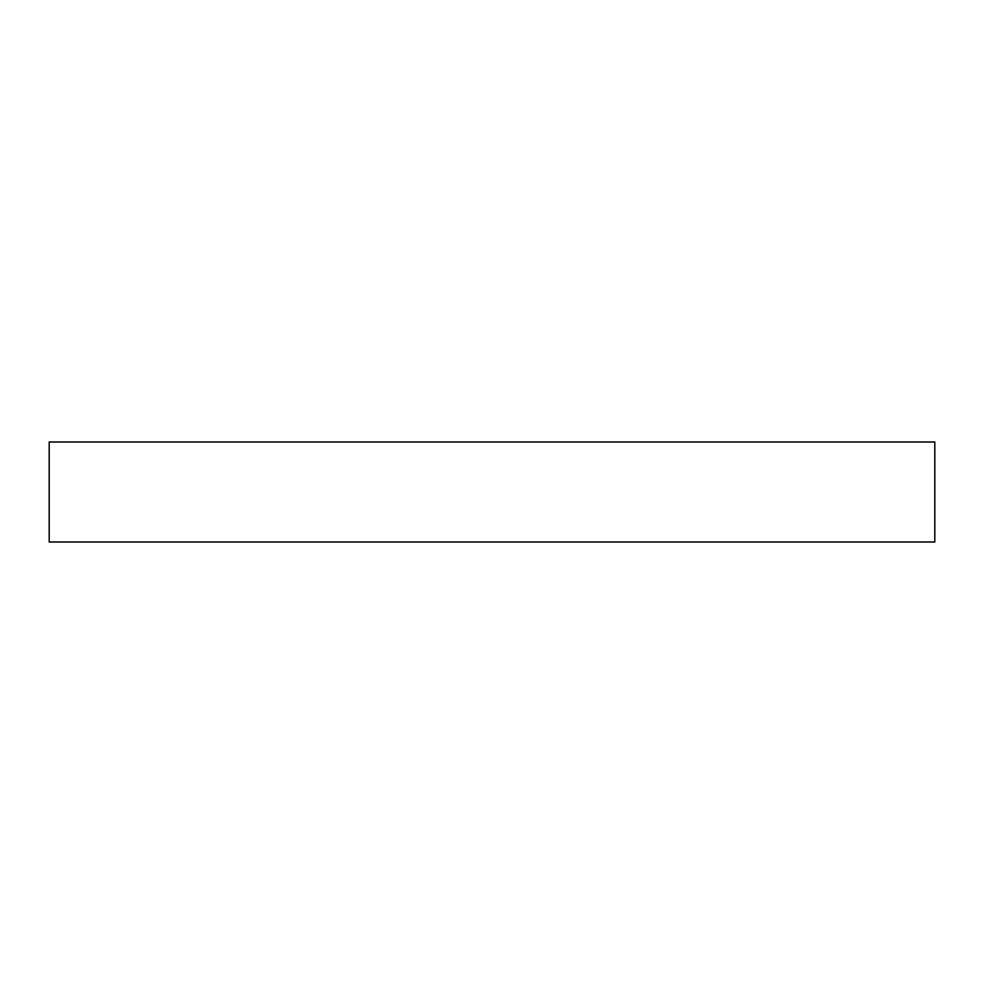 <?xml version="1.0" encoding="UTF-8"?>
<svg xmlns="http://www.w3.org/2000/svg" width="984" height="984" viewBox="0 0 984 984"><rect width="100%" height="100%" fill="white"/><g stroke="black" fill="none" stroke-linecap="round" stroke-linejoin="round"><path stroke-width="1.48" d="M934.8 442.001L49.2 442.001L49.2 542L934.8 542L934.8 442.001"/></g></svg>
